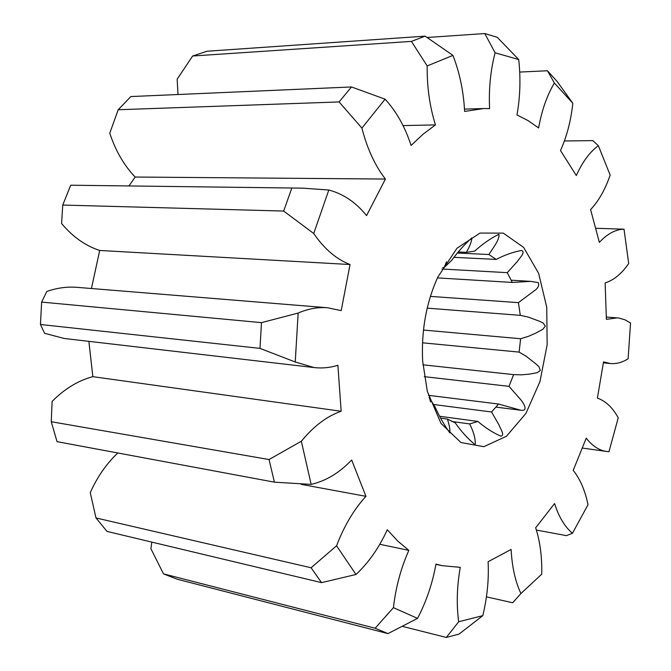 <?xml version="1.0" encoding="UTF-8"?>
<svg xmlns="http://www.w3.org/2000/svg" width="671" height="671" viewBox="0 0 671 671"><rect width="100%" height="100%" fill="white"/><g stroke="black" fill="none" stroke-linecap="round" stroke-linejoin="round"><path stroke-width="1.01" d="M439.748 416.288L477.903 421.43L469.7 423.929C473.81 432.3 475.655 439.262 475.219 444.814C467.746 438.633 461.094 431.31 455.257 422.856L447.423 419.065C449.402 425.263 450.207 429.868 449.822 432.896C444.135 424.886 439.237 416.263 435.118 407.037L429.012 397.341M447.423 419.065L440.73 418.159M469.7 423.929L451.784 421.48M428.4 395.311L498.578 404.034L491.558 411.977L433.374 404.487M422.923 364.814L513.625 374.619L509.004 386.345L424.307 376.657M423.468 330.057L520.612 338.738L519.111 352.107L422.504 342.806M430.396 296.397L518.415 302.638L520.293 315.345L427.209 308.148M441.929 269.012L507.276 272.661L512.275 282.441L437.442 277.895M457.505 253.034L488.882 254.51L496.221 259.417L454.032 257.337M458.385 251.969L466.379 252.346L474.758 251.113C482.298 244.127 490.342 238.507 498.897 234.271C499.895 239.27 493.193 247.825 488.882 254.51M442.776 267.519L444.143 267.595L451.868 260.113C457.815 251.935 464.475 244.521 471.83 237.87L471.747 237.878M430.522 401.921L429.331 397.383M477.903 421.43C485.074 427.653 492.732 432.577 500.876 436.184C505.297 435.353 500.13 428.475 498.956 424.852L491.558 411.977M498.578 404.034L520.889 410.258C528.907 411.424 523.439 402.684 520.26 399.17L509.004 386.345M513.625 374.619L521.585 374.829L529.419 374.124L537.161 372.699L540.314 370.459L538.939 366.727L535.919 363.9L526.19 356.276L519.111 352.107M520.612 338.738L528.32 336.364L535.701 333.16L542.831 329.302L545.322 326.14L543.082 322.986L539.467 321.241L528.178 317.056L520.293 315.345M518.415 302.638L533.973 291.013C537.84 288.538 539.308 285.745 538.385 282.634L530.543 281.367L512.275 282.441M507.276 272.661L517.433 261.413C519.346 258.117 526.232 252.044 521.426 250.459C512.854 252.103 504.449 255.089 496.221 259.417M466.379 252.346C469.885 246.148 471.696 241.325 471.83 237.87M444.143 267.595L446.509 261.749M151.814 542.118L150.9 548.719L163.498 573.864L375.139 628.224L393.441 607.658C395.747 587.351 400.881 568.253 408.84 550.371L379.794 544.282M117.828 452.984C106.546 463.594 97.354 476.813 90.266 492.648L95.978 517.953L311.092 567.775L336.557 545.8C344.189 525.838 353.986 509.348 365.938 496.33L301.245 484.378M92.85 376.666C78.205 380.541 64.626 388.786 52.12 401.409L51.239 421.724L269.046 459.543L301.338 441.241C313.718 426.152 326.987 416.154 341.162 411.264L92.85 376.666L88.866 341.346M44.596 333.302L64.164 338.469L314.154 367.574L295.24 361.996L259.987 348.383L40.453 324.496L44.596 333.302M327.641 307.771L77.14 287.347C67.1 286.534 56.985 287.901 46.811 291.449L41.636 302.093L261.489 322.642L298.15 313.055C308.115 308.744 317.945 306.983 327.641 307.771L341.195 310.623L350.052 264.525C336.448 259.325 324.336 248.983 313.726 233.5L283.665 211.055L62.755 205.049L61.573 223.518C72.753 236.855 85.46 245.829 99.685 250.459L91.449 288.513M135.165 177.035L385.414 179.048C374.997 165.594 367.163 148.61 361.912 128.094L339.081 101.933L118.205 109.742L109.767 133.21C115.571 150.807 124.034 165.418 135.165 177.035L129.1 185.775M403.036 125.586L435.462 124.898C429.7 106.488 426.932 86.827 427.175 65.934L411.424 41.392L192.636 56.012L177.152 79.195L178.008 94.51M192.636 56.012L206.945 51.239L425.129 36.15L452.95 55.399C459.694 72.837 463.577 91.516 464.626 111.436L483.741 108.551L489.595 108.601C488.673 88.991 490.509 70.388 495.097 52.791L484.798 33.55L497.261 37.308L518.717 59.543C520.78 78.465 520.201 96.926 516.972 114.926L528.077 120.612L538.612 127.935C541.816 110.229 547.075 95.265 554.38 83.028L547.435 70.757L557.106 81.426L572.833 103.3C570.904 120.897 566.794 136.632 560.495 150.514L576.305 175.55C582.503 161.828 589.851 151.881 598.356 145.716L610.157 175.072C605.208 189.507 598.691 201.006 590.597 209.57L599.346 242.374C607.339 233.785 615.559 229.39 624.013 229.188L628.693 263.552C621.69 273.701 613.839 280.159 605.133 282.936L606.391 319.371L617.085 317.869L619.098 318.104L624.986 319.815L630.547 322.986L628.115 358.767C622.285 362.474 616.347 364.059 610.291 363.514L603.531 361.887L597.4 398.104C605.695 401.032 612.64 407.591 618.243 417.79L608.974 451.684L606.567 451.466C599.102 450.392 592.325 445.955 586.228 438.171L573.21 470.371C580.105 478.977 585.045 490.417 588.031 504.693L572.472 533.244C564.881 527.037 558.918 517.14 554.573 503.552L535.668 527.792C540.096 541.514 542.118 556.972 541.732 574.175L520.922 593.541C515.286 581.505 512.015 566.81 511.117 549.448L488.094 561.728C488.991 579.358 487.221 597.341 482.793 615.659L459.056 634.087L446.332 637.45L458.687 621.749C456.372 604.596 456.901 586.462 460.264 567.356L442.055 565.661L435.965 564.101C432.459 583.51 426.311 601.61 417.53 618.385L387.981 633.609L177.052 579.182L163.498 573.864M536.381 530.048L566.517 535.651L572.472 533.244M486.433 596.846L512.669 602.759L520.922 593.541M402.675 626.446L446.332 637.45M408.84 550.371L397.769 541.069L387.276 529.763C379.056 547.779 368.631 562.684 355.991 574.477L321.56 582.638L107.024 531.424L95.978 517.953M365.938 496.33L351.671 459.987C339.467 472.812 325.963 480.956 311.168 484.403L274.414 482.164L57.043 441.652L51.239 421.724M341.162 411.264L337.89 365.276C330.09 367.716 322.181 368.48 314.154 367.574M99.685 250.459L350.052 264.525M302.621 188.148L70.723 185.213L302.621 188.148L328.815 190.027C343.292 193.835 355.873 202.357 366.567 215.584L385.414 179.048M118.205 109.742L130.837 96.565L351.487 86.962L385.104 99.182C396.41 111.52 405.074 126.953 411.097 145.473L423.107 134.166L435.462 124.898M484.798 33.55L427.251 37.484M547.435 70.757L519.715 72.065M598.356 145.716L592.837 140.625L564.395 140.96M624.013 229.188L596.091 228.283M422.663 361.132C421.203 330.694 426.236 302.713 437.76 277.207L456.993 248.236L480.025 233.072L503.317 233.122L523.674 247.456L538.67 273.407L546.739 307.259L547.15 344.793L539.954 381.631L525.896 413.462L506.454 436.267L483.841 446.685L460.927 442.533L441.023 423.443L427.343 391.478L422.663 361.132M572.833 103.3L554.38 83.028M518.717 59.543L495.097 52.791M452.95 55.399L427.175 65.934M385.104 99.182L361.912 128.094M328.815 190.027L313.726 233.5M298.15 313.055L295.24 361.996M301.338 441.241L311.168 484.403M336.557 545.8L355.991 574.477M393.441 607.658L417.53 618.385M458.687 621.749L482.793 615.659M387.981 633.609L375.139 628.224M321.56 582.638L311.092 567.775M274.414 482.164L269.046 459.543M259.987 348.383L261.489 322.642M41.636 302.093L40.453 324.496M283.665 211.055L291.759 188.274M70.723 185.213L62.755 205.049M339.081 101.933L351.487 86.962M411.424 41.392L425.129 36.15M520.889 410.258L496.087 407.129M530.543 281.359L511.285 280.21M606.416 317.073L617.085 317.869M603.414 362.843L610.291 363.514M582.646 448.094L606.567 451.466M435.924 564.345L442.055 565.661M464.491 109.113L483.741 108.551"/></g></svg>
